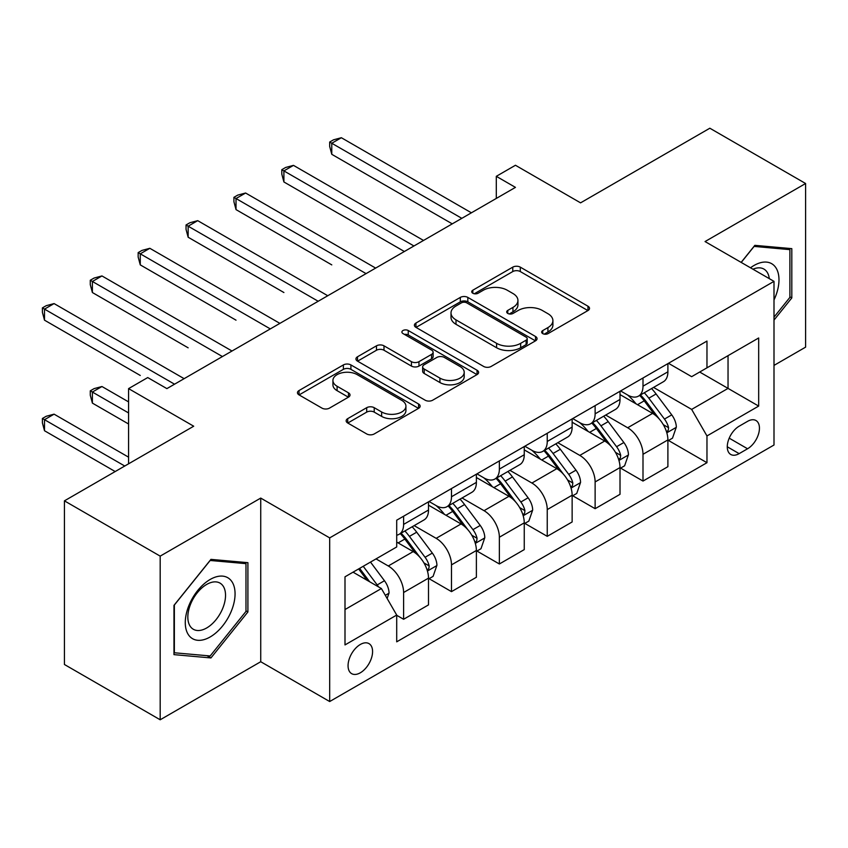 <?xml version="1.0" encoding="UTF-8"?>
<svg xmlns="http://www.w3.org/2000/svg" width="848" height="848" viewBox="0 0 848 848"><rect width="100%" height="100%" fill="white"/><g stroke="black" fill="none" stroke-linecap="round" stroke-linejoin="round"><path stroke-width="1.27" d="M542.752 333.614A3.721 2.152 0 0 0 548.02 333.614L587.961 310.548A5.321 3.074 0 0 0 589.519 308.386A5.321 3.074 0 0 0 587.961 306.213L520.29 267.141A5.321 3.074 0 0 0 512.764 267.141L472.824 290.207A3.721 2.152 0 0 0 471.732 291.723A3.721 2.152 0 0 0 472.824 293.238A3.721 2.152 0 0 0 478.081 293.238L483.254 290.26A17.013 9.826 0 0 1 507.316 290.26L512.955 293.514A17.013 9.826 0 0 1 517.937 300.457A17.013 9.826 0 0 1 512.955 307.4L507.782 310.389A3.721 2.152 0 0 0 506.701 311.905A3.721 2.152 0 0 0 507.782 313.431A3.721 2.152 0 0 0 513.051 313.431L518.223 310.442A17.013 9.826 0 0 1 542.285 310.442L547.925 313.696A17.013 9.826 0 0 1 552.907 320.65A17.013 9.826 0 0 1 547.925 327.593L542.752 330.572A3.721 2.152 0 0 0 541.66 332.098A3.721 2.152 0 0 0 542.752 333.614L542.752 330.572M360.315 672.793A17.331 10.006 120 0 0 371.647 657.518A17.331 10.006 120 0 0 368.986 643.621A17.331 10.006 120 0 0 360.315 644.48A17.331 10.006 120 0 0 348.994 659.755A17.331 10.006 120 0 0 351.655 673.651A17.331 10.006 120 0 0 360.315 672.793M347.712 418.647A5.321 3.074 0 0 0 346.154 420.82A5.321 3.074 0 0 0 347.712 422.993L366.707 433.953A5.321 3.074 0 0 0 374.222 433.953L418.583 408.344A5.321 3.074 0 0 0 420.142 406.171A5.321 3.074 0 0 0 418.583 403.998L350.913 364.926A5.321 3.074 0 0 0 343.387 364.926L299.026 390.546A5.321 3.074 0 0 0 297.468 392.709A5.321 3.074 0 0 0 299.026 394.882L321.964 408.121A5.321 3.074 0 0 0 329.48 408.121L348.464 397.161A5.321 3.074 0 0 0 350.023 394.988A5.321 3.074 0 0 0 348.464 392.825L337.091 386.253A14.225 8.215 0 0 1 332.925 380.445A14.225 8.215 0 0 1 341.712 372.866A14.225 8.215 0 0 1 357.209 374.636L401.761 400.362A14.225 8.215 0 0 1 405.927 406.171A14.225 8.215 0 0 1 397.15 413.76A14.225 8.215 0 0 1 381.642 411.98L374.222 407.687A5.321 3.074 0 0 0 366.707 407.687L347.712 418.647L347.712 422.993M774.001 365.403L805.6 347.15L805.6 183.507L709.84 128.218L580.562 202.852L515.446 165.265L496.303 176.32L515.446 187.376L166.886 388.617L147.732 377.561L128.578 388.617L128.578 463.803M160.187 556.129L160.187 719.782L260.728 661.726L260.728 498.083L160.187 556.129L64.427 500.85L193.704 426.215L128.578 388.617M260.728 498.083L329.681 537.886L774.001 281.356L774.001 445.009L329.681 701.54L329.681 537.886M805.6 183.507L705.048 241.553L774.001 281.356M483.636 366.442A5.321 3.074 0 0 0 491.151 366.442L535.512 340.832A5.321 3.074 0 0 0 537.07 338.659A5.321 3.074 0 0 0 535.512 336.486L467.842 297.415A5.321 3.074 0 0 0 460.316 297.415L415.955 323.035A5.321 3.074 0 0 0 414.396 325.208A5.321 3.074 0 0 0 415.955 327.37L483.636 366.442M404.475 334.419A3.721 2.152 0 0 1 408.248 334.949L408.248 330.519L477.053 370.247A5.321 3.074 0 0 1 478.611 372.42A5.321 3.074 0 0 1 477.053 374.583L432.681 400.203A5.321 3.074 0 0 1 425.166 400.203L357.496 361.131L357.496 356.785A5.321 3.074 0 0 0 355.937 358.958A5.321 3.074 0 0 0 357.496 361.131M357.496 356.785L376.48 345.825A5.321 3.074 0 0 1 383.996 345.825L411.439 361.672A5.321 3.074 0 0 0 418.965 361.672L431.558 354.4A5.321 3.074 0 0 0 433.116 352.227A5.321 3.074 0 0 0 431.558 350.054L402.98 333.561A3.721 2.152 0 0 1 401.899 332.045A3.721 2.152 0 0 1 404.189 330.052A3.721 2.152 0 0 1 408.248 330.519M160.187 719.782L64.427 664.493L64.427 500.85M747.565 421.35L739.138 426.215A16.79 9.699 120 0 0 728.178 441.013A16.79 9.699 120 0 0 730.743 454.464A16.79 9.699 120 0 0 739.138 453.638L747.565 448.772A16.79 9.699 120 0 0 758.536 433.975A16.79 9.699 120 0 0 755.971 420.513A16.79 9.699 120 0 0 747.565 421.35M668.468 363.294L691.65 376.671L706.967 367.831L706.967 341.066L396.705 520.195L396.705 546.96L344.998 576.81L344.998 644.925L396.705 615.065L396.705 641.83L706.967 462.701L706.967 435.946L691.65 409.404L653.564 387.419M706.967 367.831L758.674 337.97L758.674 406.086L706.967 435.946M260.728 661.726L329.681 701.54M496.303 176.32L496.303 198.432M699.685 372.028L728.04 388.395L728.04 355.662L758.674 337.97M691.65 409.404L728.04 388.395L758.674 406.086M344.998 609.542L381.388 588.533L353.044 572.167M396.705 615.288L403.606 619.273L403.606 592.508A21.666 12.508 -120 0 0 388.278 565.976L376.024 558.896M403.606 619.273L428.505 604.9L428.505 578.135A21.666 12.508 -120 0 0 413.177 551.603L396.705 542.095M429.077 578.686L451.486 591.628L451.486 564.874A21.666 12.508 -120 0 0 436.158 538.332L414.163 525.633M451.486 591.628L476.385 577.255L476.385 550.49A21.666 12.508 -120 0 0 461.058 523.958L428.505 505.164M476.958 551.052L499.366 563.984L499.366 537.229A21.666 12.508 -120 0 0 484.038 510.687L462.043 497.988M499.366 563.984L524.255 549.61L524.255 522.856A21.666 12.508 -120 0 0 508.938 496.313L476.385 477.519M524.838 523.407L547.246 536.339L547.246 509.584A21.666 12.508 -120 0 0 531.919 483.042L509.924 470.343M547.246 536.339L572.135 521.965L572.135 495.211A21.666 12.508 -120 0 0 556.818 468.668L524.255 449.875M572.718 495.762L595.126 508.694L595.126 481.94A21.666 12.508 -120 0 0 579.799 455.408L557.804 442.698M595.126 508.694L620.015 494.32L620.015 467.566A21.666 12.508 -120 0 0 604.698 441.024L572.135 422.23M620.598 468.117L642.996 481.06L642.996 454.295A21.666 12.508 -120 0 0 627.679 427.763L605.684 415.054M642.996 481.06L667.895 466.686L667.895 439.921A21.666 12.508 -120 0 0 652.578 413.389L620.015 394.585M620.588 390.939L627.679 395.03A21.666 12.508 -120 0 0 638.512 396.101A21.666 12.508 -120 0 0 642.996 386.179L642.996 377.996M572.718 418.583L579.799 422.675A21.666 12.508 -120 0 0 590.632 423.746A21.666 12.508 -120 0 0 595.126 413.824L595.126 405.641M524.838 446.228L531.919 450.32A21.666 12.508 -120 0 0 542.752 451.39A21.666 12.508 -120 0 0 547.246 441.469L547.246 433.286M476.958 473.862L484.038 477.954A21.666 12.508 -120 0 0 494.872 479.035A21.666 12.508 -120 0 0 499.366 469.114L499.366 460.93M429.077 501.507L436.158 505.599A21.666 12.508 -120 0 0 446.991 506.68A21.666 12.508 -120 0 0 451.486 496.758L451.486 488.575M668.468 440.472L706.967 462.701M638.512 396.101L663.412 381.727A21.666 12.508 -120 0 0 667.895 371.806L667.895 363.622M590.632 423.746L615.531 409.372A21.666 12.508 -120 0 0 620.015 399.45L620.015 391.267M542.752 451.39L567.651 437.017A21.666 12.508 -120 0 0 572.135 427.095L572.135 418.912M494.872 479.035L519.771 464.662A21.666 12.508 -120 0 0 524.255 454.74L524.255 446.557M446.991 506.68L471.891 492.296A21.666 12.508 -120 0 0 476.385 482.385L476.385 474.202M396.705 535.194A21.666 12.508 -120 0 0 399.111 534.314L424.011 519.941A21.666 12.508 -120 0 0 428.505 510.03L428.505 501.846M399.111 534.314A21.666 12.508 -120 0 0 403.606 524.403L403.606 516.22M381.388 588.533L396.705 615.065M774.001 320.088L791.809 297.934L791.809 248.644L754.847 245.348L741.141 262.392M173.978 654.635L210.94 657.942L247.902 611.959L247.902 562.669L210.94 559.373L173.978 605.355L173.978 654.635M789.891 296.832L791.809 297.934M245.984 610.846L247.902 611.959M207.029 655.684L210.94 657.942M544.236 334.144L547.925 332.013A17.013 9.826 0 0 0 552.907 325.07L552.907 320.65M517.937 300.457L517.937 304.877A17.013 9.826 0 0 1 512.955 311.831L509.277 313.951M587.897 310.591L520.29 271.561A5.321 3.074 0 0 0 512.764 271.561L474.308 293.768M535.448 340.875L467.842 301.846A5.321 3.074 0 0 0 460.316 301.846L416.029 327.413M526.12 340.186A3.721 2.152 0 0 0 527.202 338.659A3.721 2.152 0 0 0 526.12 337.144L466.707 302.842A3.721 2.152 0 0 0 461.45 302.842L456.001 305.99A17.013 9.826 0 0 0 451.009 312.944A17.013 9.826 0 0 0 456.001 319.887L496.599 343.334A17.013 9.826 0 0 0 520.661 343.334L526.12 340.186L526.12 344.606A3.721 2.152 0 0 0 527.202 343.08L527.202 338.659M451.009 312.944L451.009 317.364A17.013 9.826 0 0 0 456.001 324.307L456.001 319.887M526.12 344.606L520.661 347.754A17.013 9.826 0 0 1 496.599 347.754L456.001 324.307M357.559 361.174L376.48 350.245L376.48 345.825M433.116 352.227L433.116 356.648A5.321 3.074 0 0 1 431.558 358.821L418.965 366.092A5.321 3.074 0 0 1 411.439 366.092L383.996 350.245A5.321 3.074 0 0 0 376.48 350.245M408.248 334.949L476.979 374.625M439.921 378.113A14.225 8.215 0 0 0 455.429 379.893A14.225 8.215 0 0 0 464.206 372.304A14.225 8.215 0 0 0 460.04 366.506L444.341 357.443A5.321 3.074 0 0 0 436.826 357.443L424.223 364.714A5.321 3.074 0 0 0 422.664 366.877A5.321 3.074 0 0 0 424.223 369.05L439.921 378.113L439.921 382.533A14.225 8.215 0 0 0 455.429 384.314A14.225 8.215 0 0 0 464.206 376.735L464.206 372.304M422.664 366.877L422.664 371.307A5.321 3.074 0 0 0 424.223 373.47L424.223 369.05M439.921 382.533L424.223 373.47M405.927 406.171L405.927 410.591A14.225 8.215 0 0 1 397.15 418.181A14.225 8.215 0 0 1 381.642 416.4L374.222 412.117A5.321 3.074 0 0 0 366.707 412.117L347.786 423.035M332.925 380.445L332.925 384.875A14.225 8.215 0 0 0 337.091 390.674L337.091 386.253M348.401 397.203L337.091 390.674M418.52 408.386L350.913 369.346A5.321 3.074 0 0 0 343.387 369.346L299.1 394.924M667.895 440.812L672.496 438.151L676.322 427.095A14.352 8.289 -120 0 0 671.743 414.873L656.087 393.981A41.435 23.924 -120 0 0 651.571 388.564M636 403.818A41.435 23.924 -120 0 0 627.52 394.935M666.592 432.014L668.256 430.212L668.574 427.71A14.352 8.289 -120 0 0 664.461 419.071L648.815 398.178A41.435 23.924 -120 0 0 644.289 392.762M640.441 394.988A34.397 19.864 60 0 1 646.081 401.411L659.331 419.092M331.78 264.883L236.02 209.604L236.02 198.538L245.602 193.015L375.643 268.095M639.699 395.422A41.435 23.924 60 0 1 644.215 400.839L654.624 414.725M461.821 218.339L331.78 143.259L341.362 137.726L471.403 212.806M452.249 223.861L331.78 154.315L331.78 143.259L329.681 142.04L333.508 139.825L341.362 137.726M331.78 154.315L329.681 146.46L329.681 142.04M620.015 468.446L624.616 465.796L628.442 454.74A14.352 8.289 -120 0 0 623.863 442.518L608.217 421.626A41.435 23.924 -120 0 0 603.691 416.209M588.13 431.462A41.435 23.924 -120 0 0 579.64 422.58M618.711 459.658L620.376 457.856L620.694 455.355A14.352 8.289 -120 0 0 616.581 446.716L600.935 425.823A41.435 23.924 -120 0 0 596.409 420.407M592.561 422.633A34.397 19.864 60 0 1 598.2 429.056L611.45 446.737M283.9 292.528L188.15 237.239L188.15 226.183L197.722 220.66L327.763 295.74M591.819 423.067A41.435 23.924 60 0 1 596.335 428.473L606.744 442.37M572.135 496.091L576.735 493.441L580.562 482.385A14.352 8.289 -120 0 0 575.983 470.163L560.337 449.27A41.435 23.924 -120 0 0 555.811 443.854M540.25 459.107A41.435 23.924 -120 0 0 531.76 450.224M570.831 487.303L572.506 485.501L572.813 482.989A14.352 8.289 -120 0 0 568.711 474.361L553.055 453.468A41.435 23.924 -120 0 0 548.529 448.051M544.681 450.277A34.397 19.864 60 0 1 550.32 456.701L563.57 474.382M236.02 320.173L140.27 264.883L140.27 253.828L149.842 248.305L279.882 323.374M543.939 450.701A41.435 23.924 60 0 1 548.455 456.118L558.864 470.015M524.255 523.735L528.855 521.085L532.682 510.03A14.352 8.289 -120 0 0 528.103 497.797L512.457 476.905A41.435 23.924 -120 0 0 507.931 471.499M492.37 486.741A41.435 23.924 -120 0 0 483.879 477.869M522.951 514.948L524.626 513.146L524.933 510.634A14.352 8.289 -120 0 0 520.831 502.005L505.175 481.113A41.435 23.924 -120 0 0 500.659 475.696M496.801 477.922A34.397 19.864 60 0 1 502.44 484.346L515.69 502.016M188.15 347.818L92.39 292.528L92.39 281.472L101.961 275.939L232.002 351.019M496.059 478.346A41.435 23.924 60 0 1 500.574 483.763L510.984 497.649M413.941 245.973L283.9 170.904L293.482 165.371L423.523 240.45M404.369 251.506L283.9 181.96L283.9 170.904L281.801 169.685L285.628 167.469L293.482 165.371M283.9 181.96L281.801 174.105L281.801 169.685M366.06 273.618L233.921 197.33L237.747 195.114L245.602 193.015M236.02 209.604L233.921 201.75L233.921 197.33M318.191 301.263L186.041 224.974L189.867 222.759L197.722 220.66M188.15 237.239L186.041 229.395L186.041 224.974M476.385 551.38L480.975 548.73L484.802 537.664A14.352 8.289 -120 0 0 480.222 525.442L464.577 504.549A41.435 23.924 -120 0 0 460.051 499.133M444.49 514.386A41.435 23.924 -120 0 0 435.999 505.514M475.071 542.582L476.746 540.78L477.053 538.279A14.352 8.289 -120 0 0 472.951 529.65L457.295 508.758A41.435 23.924 -120 0 0 452.779 503.341M448.921 505.567A34.397 19.864 60 0 1 454.56 511.98L467.81 529.661M140.27 375.463L44.509 320.173L44.509 309.117L54.081 303.584L184.122 378.664M448.179 505.991A41.435 23.924 60 0 1 452.705 511.408L463.103 525.294M270.311 328.907L138.16 252.609L141.987 250.404L149.842 248.305M140.27 264.883L138.16 257.039L138.16 252.609M774.001 299.938A35.213 20.331 120 0 0 775.644 267.364A35.213 20.331 120 0 0 750.512 267.798M769.295 278.642A26.659 15.391 120 0 0 766.91 271.869A26.659 15.391 120 0 0 763.921 269.081A26.659 15.391 120 0 0 752.96 269.208M754.01 246.397L789.891 249.641L789.891 297.383L774.001 317.163M787.527 248.263L789.891 249.641M741.216 262.435L754.084 246.439M210.166 579.46A35.213 20.331 120 0 0 185.277 622.591A35.213 20.331 120 0 0 210.166 636.965A35.213 20.331 120 0 0 235.066 593.844A35.213 20.331 120 0 0 210.166 579.46M206.679 584.431A26.659 15.391 120 0 0 189.263 607.921A26.659 15.391 120 0 0 193.355 629.28A26.659 15.391 120 0 0 206.679 627.965A26.659 15.391 120 0 0 224.095 604.476A26.659 15.391 120 0 0 220.003 583.106A26.659 15.391 120 0 0 206.679 584.431M245.984 611.408L210.166 655.96L174.359 652.769L174.359 605.016L210.166 560.464L245.984 563.655L245.984 611.408M243.609 562.288L245.984 563.655M428.505 579.025L433.095 576.364L436.921 565.309A14.352 8.289 -120 0 0 432.342 553.087L416.697 532.194A41.435 23.924 -120 0 0 412.17 526.778M427.191 570.227L428.865 568.425L429.173 565.923A14.352 8.289 -120 0 0 425.071 557.284L409.414 536.392A41.435 23.924 -120 0 0 404.899 530.986M401.04 533.212A34.397 19.864 60 0 1 406.69 539.625L419.93 557.306M128.578 401.888L101.961 386.518L92.39 392.041L92.39 403.107L128.578 424M400.298 533.636A41.435 23.924 60 0 1 404.825 539.052L415.223 552.938M92.39 403.107L90.28 395.253L90.28 390.833L128.578 412.944M90.28 390.833L94.107 388.617L101.961 386.518M222.43 356.552L90.28 280.253L94.107 278.049L101.961 275.939M92.39 292.528L90.28 284.674L90.28 280.253M387.133 598.487L389.041 592.953A14.352 8.289 -120 0 0 384.462 580.732L370.502 562.086M128.578 457.167L54.081 414.163L44.509 419.686L44.509 430.742L115.18 471.541M378.494 586.858A14.352 8.289 -120 0 0 377.19 584.929L363.22 566.284M359.626 568.361L369.664 581.76M358.63 568.944L367.142 580.308M44.509 430.742L42.4 422.898L42.4 418.477L124.751 466.018M42.4 418.477L46.227 416.262L54.081 414.163M174.55 384.197L42.4 307.898L46.227 305.683L54.081 303.584M44.509 320.173L42.4 312.318L42.4 307.898M388.278 565.976L413.177 551.603M436.158 538.332L461.058 523.958M484.038 510.687L508.938 496.313M531.919 483.042L556.818 468.668M579.799 455.408L604.698 441.024M627.679 427.763L652.578 413.389M642.996 386.179L667.895 371.806M642.996 454.295L667.895 439.921M595.126 481.94L620.015 467.566M595.126 413.824L620.015 399.45M547.246 509.584L572.135 495.211M547.246 441.469L572.135 427.095M499.366 537.229L524.255 522.856M499.366 469.114L524.255 454.74M451.486 564.874L476.385 550.49M451.486 496.758L476.385 482.385M403.606 592.508L428.505 578.135M403.606 524.403L428.505 510.03M729.206 438.162L747.565 448.772M727.266 446.779L739.138 453.638M547.925 332.013L547.925 327.593M507.782 313.431L507.782 310.389M512.955 311.831L512.955 307.4M472.824 293.238L472.824 290.207M512.764 271.561L512.764 267.141M520.29 271.561L520.29 267.141M587.961 310.548L587.961 306.213M415.955 327.37L415.955 323.035M460.316 301.846L460.316 297.415M467.842 301.846L467.842 297.415M535.512 340.832L535.512 336.486M496.599 347.754L496.599 343.334M520.661 347.754L520.661 343.334M383.996 350.245L383.996 345.825M411.439 366.092L411.439 361.672M418.965 366.092L418.965 361.672M431.558 358.821L431.558 354.4M477.053 374.583L477.053 370.247M366.707 412.117L366.707 407.687M374.222 412.117L374.222 407.687M381.642 416.4L381.642 411.98M348.464 397.161L348.464 392.825M299.026 394.882L299.026 390.546M343.387 369.346L343.387 364.926M350.913 369.346L350.913 364.926M418.583 408.344L418.583 403.998M666.825 432.798L676.227 427.371M648.815 398.178L656.087 393.981M637.526 404.697L644.215 400.839M664.461 419.071L671.743 414.873M663.327 424.678L668.574 427.71M618.945 460.443L628.347 455.016M600.935 425.823L608.217 421.626M589.646 432.342L596.335 428.473M616.581 446.716L623.863 442.518M615.447 452.323L620.694 455.355M571.064 488.088L580.467 482.66M553.055 453.468L560.337 449.27M541.766 459.987L548.455 456.118M568.711 474.361L575.983 470.163M567.566 479.968L572.813 482.989M523.184 515.732L532.586 510.305M505.175 481.113L512.457 476.905M493.886 487.621L500.574 483.763M520.831 502.005L528.103 497.797M519.686 507.613L524.933 510.634M475.304 543.377L484.706 537.95M457.295 508.758L464.577 504.549M446.006 515.266L452.705 511.408M472.951 529.65L480.222 525.442M471.806 535.247L477.053 538.279M427.424 571.022L436.837 565.584M409.414 536.392L416.697 532.194M398.136 542.911L404.825 539.052M425.071 557.284L432.342 553.087M423.926 562.892L429.173 565.923M385.31 595.328L388.956 593.229M377.19 584.929L384.462 580.732"/></g></svg>
